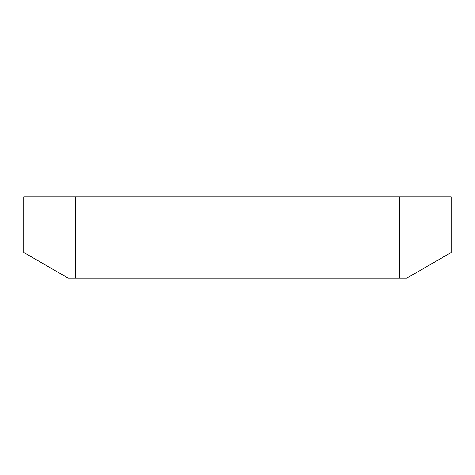 <?xml version="1.0" encoding="UTF-8"?>
<svg xmlns="http://www.w3.org/2000/svg" width="475" height="475" viewBox="0 0 475 475"><rect width="100%" height="100%" fill="white"/><g stroke="black" fill="none" stroke-linecap="round" stroke-linejoin="round"><path stroke-width="0.36" stroke-dasharray="2.38 1.78" d="M124.212 278.113L350.787 278.113L152 278.113L152 196.888L124.212 196.888L350.787 196.888L152 196.888L152 278.113L124.212 278.113L124.212 196.888M75.584 278.113L68.174 278.113L23.75 252.463L23.75 196.888L75.584 196.888L75.584 278.113L399.416 278.113L399.416 196.888L75.584 196.888M399.416 196.888L451.25 196.888L451.25 252.463L406.826 278.113L399.416 278.113M323 278.113L323 196.888L323 278.113M350.787 278.113L350.787 196.888"/><path stroke-width="0.71" d="M399.416 278.113L406.826 278.113L451.25 252.463L451.25 196.888L75.584 196.888L75.584 278.113L399.416 278.113L399.416 196.888M75.584 196.888L23.75 196.888L23.75 252.463L68.174 278.113L75.584 278.113"/></g></svg>
